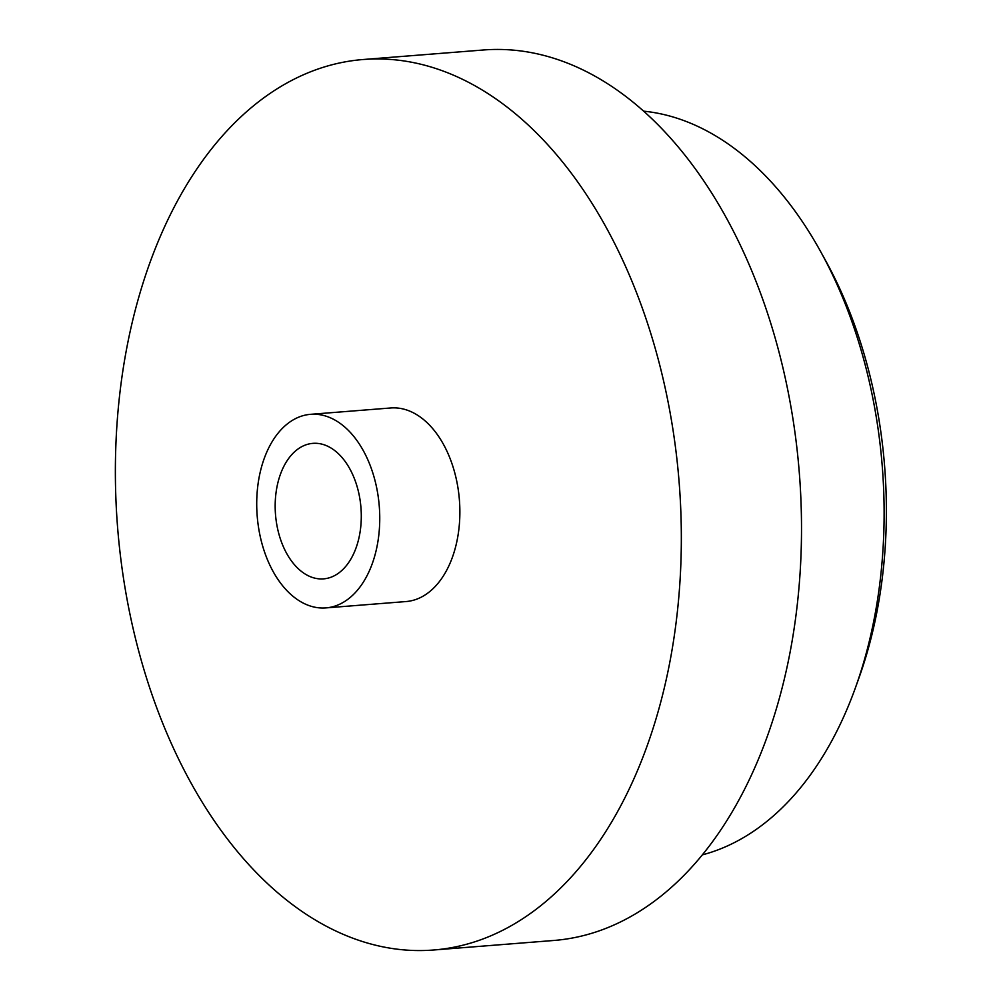 <?xml version="1.0" encoding="UTF-8"?>
<svg xmlns="http://www.w3.org/2000/svg" width="1000" height="1000" viewBox="0 0 1000 1000"><rect width="100%" height="100%" fill="white"/><g stroke="black" fill="none" stroke-linecap="round" stroke-linejoin="round"><path stroke-width="1.5" d="M306.175 444.75A67.962 42.862 85.5 0 1 312.863 443.363A67.962 42.862 85.5 0 1 360.4 502.362A67.962 42.862 85.5 0 1 330.288 577.475A67.962 42.862 85.5 0 1 323.6 578.862A67.962 42.862 85.5 0 1 276.062 519.862A67.962 42.862 85.5 0 1 306.175 444.75M702.45 854.837A375.425 236.775 -94.5 0 0 712.85 851.7A375.425 236.775 -94.5 0 0 855.337 688A375.425 236.775 -94.5 0 0 820.763 251.825A375.425 236.775 -94.5 0 0 643.5 111.15M477.612 940.875A446.637 281.675 85.5 0 1 433.638 950A446.637 281.675 85.5 0 1 121.237 562.263A446.637 281.675 85.5 0 1 319.1 68.65A446.637 281.675 85.5 0 1 363.062 59.525A446.637 281.675 85.5 0 1 675.475 447.262A446.637 281.675 85.5 0 1 477.612 940.875M363.062 59.525L483.25 50A446.637 281.675 85.5 0 1 795.65 437.738A446.637 281.675 85.5 0 1 597.788 931.35A446.637 281.675 85.5 0 1 553.825 940.475L433.638 950M335.462 605.925A97.1 61.238 85.5 0 1 325.9 607.9A97.1 61.238 85.5 0 1 257.987 523.612A97.1 61.238 85.5 0 1 301 416.3A97.1 61.238 85.5 0 1 310.562 414.325A97.1 61.238 85.5 0 1 378.475 498.612A97.1 61.238 85.5 0 1 335.462 605.925M310.562 414.325L390.688 407.975A97.1 61.238 85.5 0 1 458.6 492.262A97.1 61.238 85.5 0 1 415.588 599.575A97.1 61.238 85.5 0 1 406.025 601.55L325.9 607.9M820.763 251.825L825.763 260.887A359.25 226.575 85.5 0 1 858.838 678.263L855.337 688"/></g></svg>
